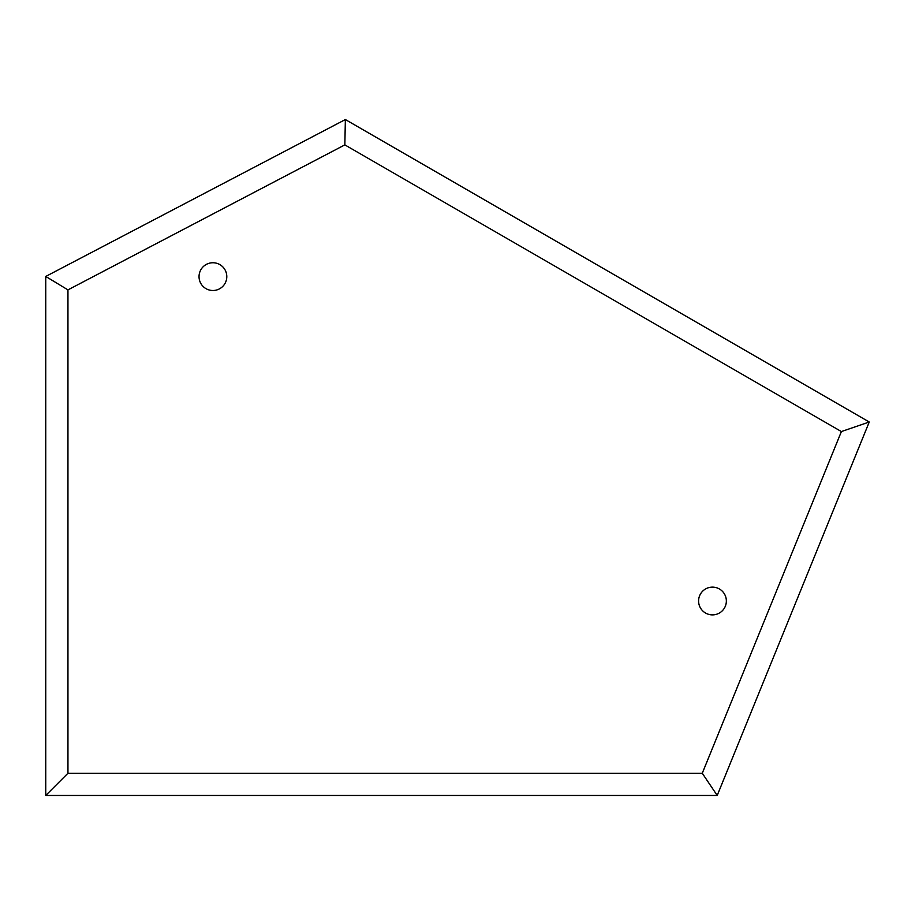 <?xml version="1.0" encoding="UTF-8"?>
<svg xmlns="http://www.w3.org/2000/svg" width="915" height="915" viewBox="0 0 915 915"><rect width="100%" height="100%" fill="white"/><g stroke="black" fill="none" stroke-linecap="round" stroke-linejoin="round"><path stroke-width="1.37" d="M698.591 600.995A13.874 13.874 0 0 0 712.465 614.88A13.874 13.874 0 0 0 726.35 600.995A13.874 13.874 0 0 0 712.465 587.121A13.874 13.874 0 0 0 698.591 600.995M45.75 276.444L45.75 795.455L717.211 795.455L869.25 422.009L345.367 119.545L45.75 276.444L67.95 289.883L67.95 773.255L702.274 773.255L841.388 431.56L344.841 144.879L67.95 289.883M45.75 795.455L67.95 773.255M717.211 795.455L702.274 773.255M869.25 422.009L841.388 431.56M226.794 276.627A13.874 13.874 0 0 0 212.909 262.754A13.874 13.874 0 0 0 199.035 276.627A13.874 13.874 0 0 0 212.909 290.501A13.874 13.874 0 0 0 226.794 276.627M344.841 144.879L345.367 119.545"/></g></svg>
